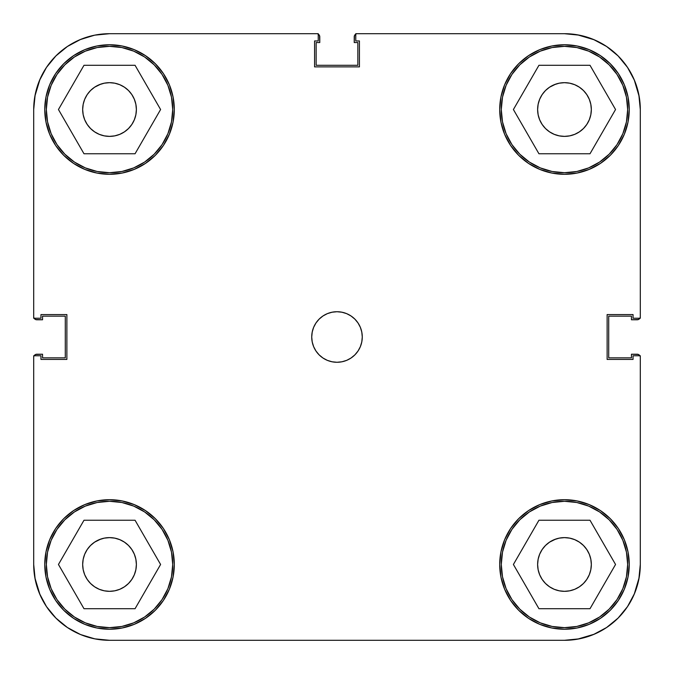 <?xml version="1.0" encoding="UTF-8"?>
<svg xmlns="http://www.w3.org/2000/svg" width="674" height="674" viewBox="0 0 674 674"><rect width="100%" height="100%" fill="white"/><g stroke="black" fill="none" stroke-linecap="round" stroke-linejoin="round"><path stroke-width="1.01" d="M172.713 109.525A63.188 63.188 0 0 1 109.525 172.713A63.188 63.188 0 0 1 46.337 109.525A63.188 63.188 0 0 1 109.525 46.337A63.188 63.188 0 0 1 172.713 109.525L171.499 121.851L167.902 133.705L162.063 144.632L154.203 154.203L144.632 162.063L133.705 167.902L121.851 171.499L109.525 172.713L97.199 171.499L85.345 167.902L74.418 162.063L64.847 154.203L56.987 144.632L51.148 133.705L47.551 121.851L46.337 109.525L47.551 97.199L51.148 85.345L56.987 74.418L64.847 64.847L74.418 56.987L85.345 51.148L97.199 47.551L109.525 46.337L121.851 47.551L133.705 51.148L144.632 56.987L154.203 64.847L162.063 74.418L167.902 85.345L171.499 97.199L172.713 109.525M627.663 109.525A63.188 63.188 0 0 1 564.475 172.713A63.188 63.188 0 0 1 501.288 109.525A63.188 63.188 0 0 1 564.475 46.337A63.188 63.188 0 0 1 627.663 109.525L626.449 121.851L622.852 133.705L617.013 144.632L609.153 154.203L599.582 162.063L588.655 167.902L576.801 171.499L564.475 172.713L552.149 171.499L540.295 167.902L529.368 162.063L519.797 154.203L511.937 144.632L506.098 133.705L502.501 121.851L501.288 109.525L502.501 97.199L506.098 85.345L511.937 74.418L519.797 64.847L529.368 56.987L540.295 51.148L552.149 47.551L564.475 46.337L576.801 47.551L588.655 51.148L599.582 56.987L609.153 64.847L617.013 74.418L622.852 85.345L626.449 97.199L627.663 109.525M627.663 564.475A63.188 63.188 0 0 1 564.475 627.663A63.188 63.188 0 0 1 501.288 564.475A63.188 63.188 0 0 1 564.475 501.288A63.188 63.188 0 0 1 627.663 564.475L626.449 576.801L622.852 588.655L617.013 599.582L609.153 609.153L599.582 617.013L588.655 622.852L576.801 626.449L564.475 627.663L552.149 626.449L540.295 622.852L529.368 617.013L519.797 609.153L511.937 599.582L506.098 588.655L502.501 576.801L501.288 564.475L502.501 552.149L506.098 540.295L511.937 529.368L519.797 519.797L529.368 511.937L540.295 506.098L552.149 502.501L564.475 501.288L576.801 502.501L588.655 506.098L599.582 511.937L609.153 519.797L617.013 529.368L622.852 540.295L626.449 552.149L627.663 564.475M172.713 564.475A63.188 63.188 0 0 1 109.525 627.663A63.188 63.188 0 0 1 46.337 564.475A63.188 63.188 0 0 1 109.525 501.288A63.188 63.188 0 0 1 172.713 564.475L171.499 576.801L167.902 588.655L162.063 599.582L154.203 609.153L144.632 617.013L133.705 622.852L121.851 626.449L109.525 627.663L97.199 626.449L85.345 622.852L74.418 617.013L64.847 609.153L56.987 599.582L51.148 588.655L47.551 576.801L46.337 564.475L47.551 552.149L51.148 540.295L56.987 529.368L64.847 519.797L74.418 511.937L85.345 506.098L97.199 502.501L109.525 501.288L121.851 502.501L133.705 506.098L144.632 511.937L154.203 519.797L162.063 529.368L167.902 540.295L171.499 552.149L172.713 564.475M311.725 337A25.275 25.275 0 0 1 337 311.725A25.275 25.275 0 0 1 362.275 337L361.786 332.071L360.354 327.328L358.012 322.956L354.869 319.131L351.044 315.988L346.672 313.646L341.929 312.214L337 311.725L332.071 312.214L327.328 313.646L322.956 315.988L319.131 319.131L315.988 322.956L313.646 327.328L312.214 332.071L311.725 337L312.214 341.929L313.646 346.672L315.988 351.044L319.131 354.869L322.956 358.012L327.328 360.354L332.071 361.786L337 362.275L341.929 361.786L346.672 360.354L351.044 358.012L354.869 354.869L358.012 351.044L360.354 346.672L361.786 341.929L362.275 337A25.275 25.275 0 0 1 337 362.275A25.275 25.275 0 0 1 311.725 337M499.712 109.525A64.763 64.763 0 0 1 564.475 44.762A64.763 64.763 0 0 1 629.246 109.525A64.763 64.763 0 0 1 564.475 174.296A64.763 64.763 0 0 1 499.712 109.525L500.951 122.163L504.641 134.311L510.622 145.508L518.677 155.323L528.492 163.378L539.689 169.359L551.837 173.05L564.475 174.288L577.113 173.05L589.261 169.359L600.458 163.378L610.273 155.323L618.328 145.508L624.309 134.311L628 122.163L629.238 109.525L628 96.888L624.309 84.739L618.328 73.542L610.273 63.727L600.458 55.672L589.261 49.691L577.113 46.001L564.475 44.762L551.837 46.001L539.689 49.691L528.492 55.672L518.677 63.727L510.622 73.542L504.641 84.739L500.951 96.888L499.712 109.525L500.951 96.888M44.762 109.525A64.763 64.763 0 0 1 109.525 44.762A64.763 64.763 0 0 1 174.296 109.525A64.763 64.763 0 0 1 109.525 174.296A64.763 64.763 0 0 1 44.762 109.525L46.001 122.163L49.691 134.311L55.672 145.508L63.727 155.323L73.542 163.378L84.739 169.359L96.888 173.05L109.525 174.288L122.163 173.05L134.311 169.359L145.508 163.378L155.323 155.323L163.378 145.508L169.359 134.311L173.05 122.163L174.288 109.525L173.05 96.888L169.359 84.739L163.378 73.542L155.323 63.727L145.508 55.672L134.311 49.691L122.163 46.001L109.525 44.762L96.888 46.001L84.739 49.691L73.542 55.672L63.727 63.727L55.672 73.542L49.691 84.739L46.001 96.888L44.762 109.525L46.001 96.888M44.762 564.475A64.763 64.763 0 0 1 109.525 499.704A64.763 64.763 0 0 1 174.296 564.475A64.763 64.763 0 0 1 109.525 629.238A64.763 64.763 0 0 1 44.762 564.475L46.001 577.113L49.691 589.261L55.672 600.458L63.727 610.273L73.542 618.328L84.739 624.309L96.888 628L109.525 629.238L122.163 628L134.311 624.309L145.508 618.328L155.323 610.273L163.378 600.458L169.359 589.261L173.05 577.113L174.288 564.475L173.05 551.837L169.359 539.689L163.378 528.492L155.323 518.677L145.508 510.622L134.311 504.641L122.163 500.951L109.525 499.712L96.888 500.951L84.739 504.641L73.542 510.622L63.727 518.677L55.672 528.492L49.691 539.689L46.001 551.837L44.762 564.475L46.001 551.837M499.712 564.475A64.763 64.763 0 0 1 564.475 499.704A64.763 64.763 0 0 1 629.246 564.475A64.763 64.763 0 0 1 564.475 629.238A64.763 64.763 0 0 1 499.712 564.475L500.951 577.113L504.641 589.261L510.622 600.458L518.677 610.273L528.492 618.328L539.689 624.309L551.837 628L564.475 629.238L577.113 628L589.261 624.309L600.458 618.328L610.273 610.273L618.328 600.458L624.309 589.261L628 577.113L629.238 564.475L628 551.837L624.309 539.689L618.328 528.492L610.273 518.677L600.458 510.622L589.261 504.641L577.113 500.951L564.475 499.712L551.837 500.951L539.689 504.641L528.492 510.622L518.677 518.677L510.622 528.492L504.641 539.689L500.951 551.837L499.712 564.475L500.951 551.837M537.625 564.475A26.85 26.85 0 0 1 564.475 537.616A26.85 26.85 0 0 1 591.334 564.475A26.85 26.85 0 0 1 564.475 591.325A26.85 26.85 0 0 1 537.625 564.475M82.675 564.475A26.85 26.85 0 0 1 109.525 537.616A26.85 26.85 0 0 1 136.384 564.475A26.85 26.85 0 0 1 109.525 591.325A26.85 26.85 0 0 1 82.675 564.475M82.675 109.525A26.85 26.85 0 0 1 109.525 82.675A26.85 26.85 0 0 1 136.384 109.525A26.85 26.85 0 0 1 109.525 136.384A26.85 26.85 0 0 1 82.675 109.525M537.625 109.525A26.85 26.85 0 0 1 564.475 82.675A26.85 26.85 0 0 1 591.334 109.525A26.85 26.85 0 0 1 564.475 136.384A26.85 26.85 0 0 1 537.625 109.525M593.491 39.471L579.269 35.158L593.491 39.471L606.6 46.481L618.092 55.908L627.519 67.4L634.529 80.509L638.842 94.731L640.3 109.525L640.3 318.238L633.038 318.238L633.038 314.573L607.131 314.573L607.131 359.427L633.038 359.427L633.038 355.762L640.3 355.762L640.3 564.475L638.842 579.269L634.529 593.491L638.842 579.269M33.7 109.5L33.7 318.238L40.971 318.238L40.971 314.573L66.878 314.573L66.878 359.427L40.971 359.427L40.971 355.762L33.7 355.762L33.7 564.475L33.7 355.762L40.971 355.762L40.971 359.427L66.878 359.427L66.878 314.573L40.971 314.573L40.971 318.238L33.7 318.238L33.7 109.525L35.158 94.731L39.471 80.509L35.158 94.731M39.471 80.509L46.481 67.4L55.908 55.908L67.4 46.481L80.509 39.471L94.731 35.158L109.525 33.7L318.238 33.7L318.238 40.971L314.573 40.971L314.573 66.878L359.436 66.878L359.436 40.971L355.771 40.971L355.771 33.7L564.475 33.7L579.269 35.158M80.509 634.529L94.731 638.842L80.509 634.529L67.4 627.519L55.908 618.092L46.481 606.6L39.471 593.491L35.158 579.269L33.7 564.5M554.197 84.713L559.235 83.188L564.475 82.675L569.715 83.188L574.754 84.713L579.396 87.199L583.465 90.535L586.801 94.604L589.287 99.246L590.812 104.285L591.334 109.525L590.812 114.765L589.287 119.803L586.801 124.446L583.465 128.515L579.396 131.851L574.754 134.337L569.715 135.862L564.475 136.375L559.235 135.862L554.197 134.337L549.554 131.851L545.485 128.515L542.149 124.446L539.663 119.803L538.138 114.765L537.616 109.525L538.138 104.285L539.663 99.246L542.149 94.604L545.485 90.535L549.554 87.199L555.696 84.149M589.287 99.246L589.514 99.828M574.754 134.337L573.254 134.901M539.663 119.803L539.436 119.222M99.246 84.713L104.285 83.188L109.525 82.675L114.765 83.188L119.803 84.713L124.446 87.199L128.515 90.535L131.851 94.604L134.337 99.246L135.862 104.285L136.384 109.525L135.862 114.765L134.337 119.803L131.851 124.446L128.515 128.515L124.446 131.851L119.803 134.337L114.765 135.862L109.525 136.375L104.285 135.862L99.246 134.337L94.604 131.851L90.535 128.515L87.199 124.446L84.713 119.803L83.188 114.765L82.666 109.525L83.188 104.285L84.713 99.246L87.199 94.604L90.535 90.535L94.604 87.199L100.746 84.149M134.337 99.246L134.564 99.828M119.803 134.337L118.304 134.901M84.713 119.803L84.486 119.222M99.246 539.663L104.285 538.138L109.525 537.625L114.765 538.138L119.803 539.663L124.446 542.149L128.515 545.485L131.851 549.554L134.337 554.197L135.862 559.235L136.384 564.475L135.862 569.715L134.337 574.754L131.851 579.396L128.515 583.465L124.446 586.801L119.803 589.287L114.765 590.812L109.525 591.325L104.285 590.812L99.246 589.287L94.604 586.801L90.535 583.465L87.199 579.396L84.713 574.754L83.188 569.715L82.666 564.475L83.188 559.235L84.713 554.197L87.199 549.554L90.535 545.485L94.604 542.149L100.746 539.099M134.337 554.197L134.564 554.778M119.803 589.287L118.304 589.851M84.713 574.754L84.486 574.172M554.197 539.663L559.235 538.138L564.475 537.625L569.715 538.138L574.754 539.663L579.396 542.149L583.465 545.485L586.801 549.554L589.287 554.197L590.812 559.235L591.334 564.475L590.812 569.715L589.287 574.754L586.801 579.396L583.465 583.465L579.396 586.801L574.754 589.287L569.715 590.812L564.475 591.325L559.235 590.812L554.197 589.287L549.554 586.801L545.485 583.465L542.149 579.396L539.663 574.754L538.138 569.715L537.616 564.475L538.138 559.235L539.663 554.197L542.149 549.554L545.485 545.485L549.554 542.149L555.696 539.099M589.287 554.197L589.514 554.778M574.754 589.287L573.254 589.851M539.663 574.754L539.436 574.172M634.529 593.491L627.519 606.6L618.092 618.092L606.6 627.519L593.491 634.529L579.269 638.842L564.475 640.3L109.525 640.3L94.731 638.842M33.7 109.525A75.825 75.825 0 0 1 109.525 33.7L318.238 33.7L318.238 40.971L314.573 40.971L314.573 66.878L359.436 66.878L359.436 40.971L355.771 40.971L355.771 33.7L564.475 33.7A75.825 75.825 0 0 1 640.3 109.525L640.3 318.238L633.038 318.238L633.038 314.573L607.131 314.573L607.131 359.427L633.038 359.427L633.038 355.762L640.3 355.762L640.3 564.475A75.825 75.825 0 0 1 564.475 640.3L109.525 640.3A75.825 75.825 0 0 1 33.7 564.475M577.113 46.001L564.475 44.762M551.837 173.05L564.475 174.288M628 122.163L629.238 109.525M122.163 46.001L109.525 44.762M96.888 173.05L109.525 174.288M173.05 122.163L174.288 109.525M122.163 500.951L109.525 499.712M96.888 628L109.525 629.238M173.05 577.113L174.288 564.475M577.113 500.951L564.475 499.712M551.837 628L564.475 629.238M628 577.113L629.238 564.475M539.663 554.197L542.149 549.554M559.235 538.138L564.475 537.616L569.715 538.138L564.475 537.625L559.235 538.138M589.287 574.754L586.801 579.396M569.715 590.812L564.475 591.334L559.235 590.812L564.475 591.325L569.715 590.812M84.713 554.197L87.199 549.554M104.285 538.138L109.525 537.616L114.765 538.138L109.525 537.625L104.285 538.138M134.337 574.754L131.851 579.396M114.765 590.812L109.525 591.334L104.285 590.812L109.525 591.325L114.765 590.812M84.713 99.246L87.199 94.604M104.285 83.188L109.525 82.666L114.765 83.188L109.525 82.675L104.285 83.188M134.337 119.803L131.851 124.446M114.765 135.862L109.525 136.384L104.285 135.862L109.525 136.375L114.765 135.862M539.663 99.246L542.149 94.604M559.235 83.188L564.475 82.666L569.715 83.188L564.475 82.675L559.235 83.188M589.287 119.803L586.801 124.446M569.715 135.862L564.475 136.384L559.235 135.862L564.475 136.375L569.715 135.862M135.061 520.244L83.989 520.244L58.453 564.475L83.989 608.706L135.061 608.706L160.597 564.475L135.061 520.244L83.989 520.244L58.453 564.475L83.989 608.706L135.061 608.706L160.597 564.475L135.061 520.244M74.418 511.937L85.345 506.098M162.063 529.368L167.902 540.295M144.632 617.013L133.705 622.852M56.987 599.582L51.148 588.655M590.011 520.244L538.939 520.244L513.403 564.475L538.939 608.706L590.011 608.706L615.547 564.475L590.011 520.244L538.939 520.244L513.403 564.475L538.939 608.706L590.011 608.706L615.547 564.475L590.011 520.244M529.368 511.937L540.295 506.098M617.013 529.368L622.852 540.295M599.582 617.013L588.655 622.852M511.937 599.582L506.098 588.655M590.011 65.294L538.939 65.294L513.403 109.525L538.939 153.756L590.011 153.756L615.547 109.525L590.011 65.294L538.939 65.294L513.403 109.525L538.939 153.756L590.011 153.756L615.547 109.525L590.011 65.294M529.368 56.987L540.295 51.148M617.013 74.418L622.852 85.345M599.582 162.063L588.655 167.902M511.937 144.632L506.098 133.705M135.061 65.294L83.989 65.294L58.453 109.525L83.989 153.756L135.061 153.756L160.597 109.525L135.061 65.294L83.989 65.294L58.453 109.525L83.989 153.756L135.061 153.756L160.597 109.525L135.061 65.294M74.418 56.987L85.345 51.148M162.063 74.418L167.902 85.345M144.632 162.063L133.705 167.902M56.987 144.632L51.148 133.705M79.987 39.69L93.77 35.351M634.2 79.726L639.188 96.567M594.274 634.2L577.433 639.188M40.027 594.788L34.896 577.871M81.655 634.992L95.101 638.918M634.2 594.274L639.188 577.433M594.274 39.8L577.433 34.812M40.027 79.212L34.896 96.129M114.765 538.138L109.525 537.616M83.188 559.235L82.666 564.475M104.285 590.812L109.525 591.334M135.862 569.715L136.384 564.475M569.715 538.138L564.475 537.616M538.138 559.235L537.616 564.475M559.235 590.812L564.475 591.334M590.812 569.715L591.334 564.475M569.715 83.188L564.475 82.666M538.138 104.285L537.616 109.525M559.235 135.862L564.475 136.384M590.812 114.765L591.334 109.525M114.765 83.188L109.525 82.666M83.188 104.285L82.666 109.525M104.285 135.862L109.525 136.384M135.862 114.765L136.384 109.525M35.149 94.764A75.825 75.825 0 0 1 94.764 35.149M564.416 640.3L565.848 640.292L564.416 640.3M639.373 355.147L640.056 356.167L638.354 354.457L631.454 354.221L631.454 357.852L608.706 357.852L608.706 316.148L631.454 316.148L631.454 319.779L638.354 319.543L640.056 317.833L639.373 318.853M640.3 109.584L640.292 108.152L640.3 109.584M355.147 34.627L356.167 33.944L354.457 35.646L354.221 42.546L357.852 42.546L357.852 65.294L316.148 65.294L316.148 42.546L319.779 42.546L319.543 35.646L317.833 33.944L318.853 34.627M34.627 318.853L33.944 317.833L35.646 319.543L42.546 319.779L42.546 316.148L65.294 316.148L65.294 357.852L42.546 357.852L42.546 354.221L35.646 354.457L33.944 356.167L34.627 355.147M46.321 606.356L46.944 607.291M54.998 617.165L56.363 618.538M66.347 626.803L68.495 628.244M108.135 640.283L109.651 640.3M605.117 628.488L607.965 626.593M626.593 607.965L628.488 605.117M640.292 565.848L640.3 564.416M628.488 68.883L626.593 66.035M607.965 47.407L605.117 45.512M565.848 33.708L564.416 33.7M109.651 33.7L108.135 33.717M68.495 45.756L66.347 47.197M56.363 55.462L54.998 56.835M46.944 66.709L46.321 67.644M639.862 318.238A3.159 3.159 0 0 1 637.141 319.779L631.454 319.779L631.454 316.148L608.706 316.148L608.706 357.852L631.454 357.852L631.454 354.221L637.141 354.221A3.159 3.159 0 0 1 639.862 355.762M318.238 34.138A3.159 3.159 0 0 1 319.779 36.859L319.779 42.546L316.148 42.546L316.148 65.294L357.852 65.294L357.852 42.546L354.221 42.546L354.221 36.859A3.159 3.159 0 0 1 355.771 34.138M34.138 355.762A3.159 3.159 0 0 1 36.859 354.221L42.546 354.221L42.546 357.852L65.294 357.852L65.294 316.148L42.546 316.148L42.546 319.779L36.859 319.779A3.159 3.159 0 0 1 34.138 318.238"/></g></svg>
